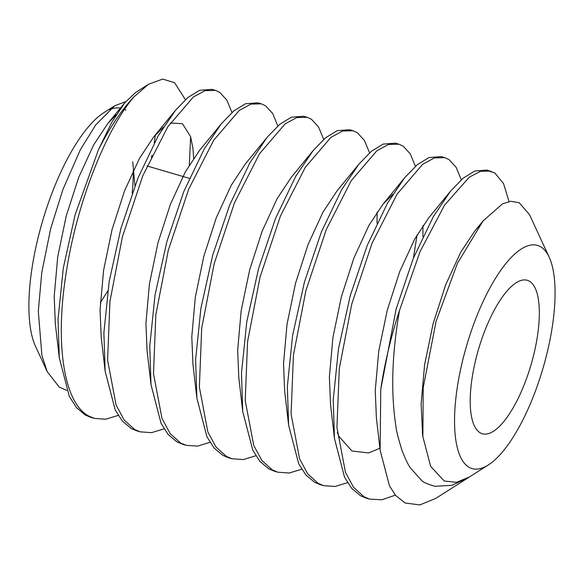 <?xml version="1.0" encoding="UTF-8"?>
<svg xmlns="http://www.w3.org/2000/svg" width="584" height="584" viewBox="0 0 584 584"><rect width="100%" height="100%" fill="white"/><g stroke="black" fill="none" stroke-linecap="round" stroke-linejoin="round"><path stroke-width="0.88" d="M529.542 281.291A79.942 27.375 106.3 0 0 505.656 292.657A79.942 27.375 106.3 0 0 470.755 411.64A79.942 27.375 106.3 0 0 480.041 432.737A79.942 27.375 106.3 0 0 528.951 371.519A79.942 27.375 106.3 0 0 529.542 281.291M100.317 302.789L107.704 291.073M134.94 185.756L132.729 161.753M189.384 178.368L147.007 165.944M422.597 434.087L421.115 404.019L424.619 364.591L433.146 323.587L445.621 284.963L460.608 252.427L474.755 231.074L478.639 226.658M379.98 448.855L376.395 417.969L375.249 390.565L378.753 351.137L387.28 310.133L399.755 271.509L414.742 238.98L428.89 217.62L450.658 191.034L463.156 178.171L474.77 171.024L487.158 170.075L494.904 173.068L503.532 183.566L509.044 201.546M379.907 448.213L368.708 452.943L351.897 450.972L339.143 436.598L337.304 432.634M366.095 498.101L360.481 495.736L351.692 488.348L344.538 477.194L334.479 438.555L330.529 404.515L329.383 377.111L332.895 337.683L341.414 296.687L353.889 258.062L368.876 225.526L383.024 204.166L392.828 194.326M422.977 225.555L422.882 236.578M320.229 484.647L314.615 482.282L305.826 474.894L298.679 463.74L288.613 425.108L284.663 391.061L283.525 363.664L287.029 324.229L295.548 283.233L308.031 244.608L323.018 212.072L337.158 190.72L358.926 164.126L371.424 151.263L383.038 144.117L395.397 143.16L398.916 144.197L403.179 146.168L410.253 153.847L415.436 166.316M377.111 212.102L377.016 223.124M274.37 471.2L268.749 468.828L259.96 461.448L252.814 450.293L242.754 411.654L238.805 377.607L237.659 350.21L241.163 310.783L249.682 269.779L262.165 231.154L277.152 198.626L291.299 177.266L313.068 150.679L325.558 137.817L337.18 130.67L349.531 129.714M228.505 457.746L222.891 455.381L214.094 447.994L206.948 436.839L196.888 398.2L192.939 364.161L191.793 336.756L195.297 297.329L203.823 256.332L216.299 217.708L231.286 185.172L245.433 163.812L267.202 137.225L279.7 124.363L291.314 117.216L303.673 116.26L307.191 117.289M182.639 444.293L177.025 441.927L168.228 434.54L161.082 423.385L151.022 384.754L147.073 350.707L145.927 323.302L149.438 283.875L157.957 242.878L170.433 204.254L185.42 171.718L199.567 150.358L221.336 123.772L233.834 110.909L245.448 103.762L257.807 102.806M136.773 430.846L131.159 428.474L122.37 421.093L115.216 409.939L105.157 371.3L101.207 337.253L100.061 309.856L103.572 270.428L112.092 229.424L124.567 190.8L139.554 158.264L153.702 136.912L163.505 127.071M170.309 123.005L182.471 123.691L190.61 136.692L192.976 148.511L193.654 158.293M90.907 417.392L85.293 415.02L76.504 407.639L69.357 396.485L59.291 357.846L55.341 323.806L54.203 296.402L57.706 256.975L66.226 215.978L78.709 177.353L93.695 144.817L107.836 123.458L116.325 114.676M155.337 134.97L154.256 142.919M152.023 155.183L151.453 157.87M59.291 357.846L58.028 319.302L63.298 268.078L75.11 214.802L98.448 149.701L111.697 122.45L124.823 102.718L135.758 92.382L148.46 84.293M105.157 371.3L103.894 332.749L109.164 281.524L120.976 228.256L137.948 178.076L158.198 135.846L175.47 110.318L187.968 97.455L199.582 90.316L211.941 89.359L215.459 90.389M151.022 384.754L149.752 346.202L155.03 294.978L166.841 241.703L183.814 191.53L204.057 149.3L221.336 123.772M196.888 398.2L195.618 359.656L200.889 308.432L212.707 255.157L229.68 204.984L249.923 162.753L267.202 137.225M242.754 411.654L241.484 373.103L246.755 321.886L258.566 268.611L275.538 218.431L295.789 176.2L313.068 150.679M288.613 425.108L287.35 386.557L292.62 335.333L304.432 282.065L321.404 231.884L341.655 189.654L358.926 164.126M334.479 438.555L333.216 400.011L338.486 348.787L350.298 295.511L367.27 245.338L387.521 203.108L404.792 177.58L417.29 164.717L428.904 157.57L441.263 156.614M380.753 389.382A174.419 59.729 -73.7 0 1 399.507 310.462C391.798 354.466 390.674 393.565 396.149 427.773C396.244 430.408 398.171 437.876 401.923 450.169C405.281 458.885 408.121 464.82 410.457 467.974L421.444 480.282C422.56 481.917 427.021 483.924 434.825 486.304L451.877 485.326L468.171 477.778L435.868 498.327L419.896 504.912L405.165 503.021L395.645 495.48L389.484 485.895L380.133 450.227L380.753 389.382L396.164 308.965L413.136 258.792L433.379 216.554L450.658 191.034M488.903 170.703L491.407 172.046M488.246 465.003L469.536 476.909L456.52 482.34L444.227 481.004L430.663 466.404L422.882 436.766L423.203 387.718L436.044 321.426L457.367 263.442L483.056 220.934L502.474 203.874L510.825 201.283L519.234 202.765L529.513 214.671L549.194 257.194A116.282 39.822 106.3 0 0 540.791 246.879A116.282 39.822 106.3 0 0 469.646 335.917A116.282 39.822 106.3 0 0 468.791 467.149A116.282 39.822 106.3 0 0 488.246 465.003A116.282 39.822 106.3 0 0 543.003 368.219A116.282 39.822 106.3 0 0 549.194 257.194M399.507 310.462L420.079 251.543L444.512 205.203L469.273 177.164L480.603 171.273L490.648 171.105M395.361 495.144L381.841 499.802L369.541 499.108L363.978 496.758L353.576 487.341L345.443 472.274L336.946 427.437L339.297 368.57L351.765 304.03L372.154 242.981L397.127 194.078L422.699 164.243L434.416 157.914L444.782 157.651L449.045 159.622L456.119 167.294L461.294 179.762M347.553 482.669L335.077 486.479L323.675 485.654L318.112 483.304L307.71 473.887L299.585 458.827L291.08 413.983L293.438 355.116L305.899 290.577L326.288 229.527L351.261 180.624L376.833 150.796L388.55 144.46L398.916 144.204M417.064 234.914L413.443 258.026M301.687 469.215L289.211 473.025L277.809 472.2L272.246 469.857L261.844 460.44L253.719 445.373L245.214 400.529L247.572 341.669L260.033 277.123L280.422 216.073L305.396 167.17L330.967 137.342L342.684 131.006L353.05 130.75L357.313 132.714L364.394 140.394L369.57 152.862M255.821 455.761L243.346 459.571L231.95 458.754L226.388 456.403L215.978 446.986L207.853 431.919L199.356 387.082L201.706 328.215L214.175 263.676L234.556 202.619L259.537 153.723L285.101 123.888L296.825 117.559L307.191 117.296L311.447 119.26L318.528 126.94L323.704 139.408M209.955 442.314L197.487 446.125L186.084 445.3L180.522 442.949L170.112 433.532L161.987 418.472L153.49 373.629L155.84 314.761L168.309 250.222L188.698 189.172L213.671 140.269L239.236 110.434L250.959 104.105L261.325 103.843L265.581 105.813L272.662 113.493L277.838 125.962M164.082 428.839L151.592 432.656L140.182 431.839L134.612 429.488L124.21 420.071L116.092 405.004L107.595 360.167L109.953 301.3L122.421 236.761L142.817 175.711L167.79 126.816L193.37 96.98L205.093 90.651L215.459 90.396L219.723 92.36L226.796 100.039L231.972 112.508M118.223 415.399L105.74 419.217L94.338 418.392L88.775 416.042C63.62 403.011 54.881 343.056 66.138 273.108C76.614 203.451 105.952 129.473 133.94 96.871L148.526 84.249L162.659 79.088L174.587 82.709L185.398 99.696M125.713 101.645L114.785 105.726L95.703 124.932L80.41 149.643L62.868 189.603L50.669 228.716L41.778 272.472L38.303 311.294L41.909 355.459L47.231 371.658L59.181 387.039L66.737 390.44M189.304 165.046L190.632 136.773M468.171 477.778L469.105 477.172M133.926 96.864A174.419 59.729 106.3 0 0 98.448 149.701M132.145 193.297A110.464 37.829 106.3 0 0 133.232 170.579M47.231 371.658L35.507 346.319A130.816 44.8 -73.7 0 1 42.471 221.416A130.816 44.8 -73.7 0 1 104.076 112.537L114.785 105.726M109.485 109.682A130.816 44.8 -73.7 0 1 120.435 108.084M124.713 109.449A130.816 44.8 -73.7 0 1 125.962 110.12M422.261 431.415L422.882 436.766M474.755 231.074L483.056 220.934M383.024 204.166L404.792 177.58M153.702 136.912L175.47 110.318M107.836 123.458L124.823 102.718M366.044 498.086L369.541 499.108M320.178 484.632L323.675 485.662M274.312 471.186L277.809 472.208M228.446 457.732L231.943 458.754M182.588 444.278L186.084 445.307M136.722 430.824L140.175 431.839M90.856 417.377L94.338 418.399M441.285 156.621L444.782 157.651M349.56 129.721L353.057 130.743M257.829 102.813L261.325 103.843"/></g></svg>
